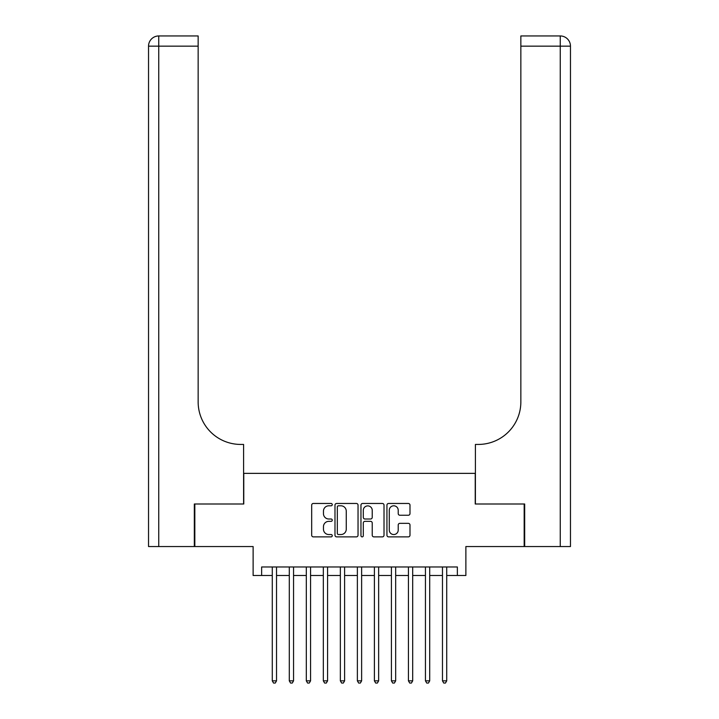 <?xml version="1.0" encoding="UTF-8"?>
<svg xmlns="http://www.w3.org/2000/svg" width="719" height="719" viewBox="0 0 719 719"><rect width="100%" height="100%" fill="white"/><g stroke="black" fill="none" stroke-linecap="round" stroke-linejoin="round"><path stroke-width="1.08" d="M332.268 504.63A1.168 1.168 0 0 0 331.099 503.462L313.349 503.462A1.672 1.672 0 0 0 311.678 505.133L311.678 535.206A1.672 1.672 0 0 0 313.349 536.877L331.099 536.877A1.168 1.168 0 0 0 332.268 535.709A1.168 1.168 0 0 0 331.099 534.541L328.799 534.541A5.348 5.348 0 0 1 323.46 529.193L323.46 526.685A5.348 5.348 0 0 1 328.799 521.338L331.099 521.338A1.168 1.168 0 0 0 332.268 520.17A1.168 1.168 0 0 0 331.099 519.001L328.799 519.001A5.348 5.348 0 0 1 323.46 513.654L323.46 511.146A5.348 5.348 0 0 1 328.799 505.799L331.099 505.799A1.168 1.168 0 0 0 332.268 504.63M408.32 515.244A1.672 1.672 0 0 0 409.992 513.573L409.992 505.133A1.672 1.672 0 0 0 408.32 503.462L388.611 503.462A1.672 1.672 0 0 0 386.939 505.133L386.939 535.206A1.672 1.672 0 0 0 388.611 536.877L408.32 536.877A1.672 1.672 0 0 0 409.992 535.206L409.992 525.014A1.672 1.672 0 0 0 408.32 523.342L399.89 523.342A1.672 1.672 0 0 0 398.218 525.014L398.218 530.065A4.467 4.467 0 0 1 393.751 534.541A4.467 4.467 0 0 1 389.276 530.065L389.276 510.274A4.467 4.467 0 0 1 393.751 505.799A4.467 4.467 0 0 1 398.218 510.274L398.218 513.573A1.672 1.672 0 0 0 399.89 515.244L408.32 515.244M261.635 575.488L261.635 566.976L457.365 566.976L457.365 575.488L465.876 575.488L465.876 546.548L524.169 546.548L524.169 504.001L475.232 504.001L475.232 473.363L243.768 473.363L243.768 504.001L194.831 504.001L194.831 546.548L253.124 546.548L253.124 575.488L272.276 575.488M358.035 505.133A1.672 1.672 0 0 0 356.363 503.462L336.654 503.462A1.672 1.672 0 0 0 334.982 505.133L334.982 535.206A1.672 1.672 0 0 0 336.654 536.877L356.363 536.877A1.672 1.672 0 0 0 358.035 535.206L358.035 505.133M362.637 503.462L382.346 503.462A1.672 1.672 0 0 1 384.018 505.133L384.018 535.206A1.672 1.672 0 0 1 382.346 536.877L373.907 536.877A1.672 1.672 0 0 1 372.235 535.206L372.235 523.01A1.672 1.672 0 0 0 370.564 521.338L364.973 521.338A1.672 1.672 0 0 0 363.302 523.01L363.302 535.709A1.168 1.168 0 0 1 362.133 536.877A1.168 1.168 0 0 1 360.965 535.709L360.965 505.133A1.672 1.672 0 0 1 362.637 503.462M276.527 575.488L289.29 575.488M293.55 575.488L306.312 575.488M310.563 575.488L323.334 575.488M327.585 575.488L340.357 575.488M344.608 575.488L357.37 575.488M361.63 575.488L374.392 575.488M378.643 575.488L391.415 575.488M395.666 575.488L408.437 575.488M412.688 575.488L425.45 575.488M429.71 575.488L442.473 575.488M446.724 575.488L457.365 575.488M338.496 505.799A1.168 1.168 0 0 0 337.319 506.967L337.319 533.363A1.168 1.168 0 0 0 338.496 534.541L340.914 534.541A5.348 5.348 0 0 0 346.261 529.193L346.261 511.146A5.348 5.348 0 0 0 340.914 505.799L338.496 505.799M372.235 510.355A4.467 4.467 0 0 0 367.769 505.888A4.467 4.467 0 0 0 363.302 510.355L363.302 517.329A1.672 1.672 0 0 0 364.973 519.001L370.564 519.001A1.672 1.672 0 0 0 372.235 517.329L372.235 510.355M276.527 566.976L276.527 680.839L272.276 680.839L272.276 566.976M276.527 680.839L275.251 683.05L273.553 683.05L272.276 680.839M194.319 504.001L243.597 504.001L243.597 444.432L240.703 444.432A42.547 42.547 0 0 1 198.147 401.876L198.147 46.16L158.746 46.16L158.746 546.548L194.319 546.548L194.319 504.001M158.746 546.548L148.536 546.548L148.536 46.16A10.21 10.21 0 0 1 158.746 35.95L198.147 35.95L198.147 46.16M148.536 444.432L148.536 46.16L158.746 46.16L158.746 35.95M240.703 444.432A42.547 42.547 0 0 1 198.147 401.876M560.254 546.548L560.254 46.16L570.464 46.16L570.464 546.548L524.681 546.548L524.681 504.001L475.403 504.001L475.403 444.432L478.297 444.432A42.547 42.547 0 0 0 520.853 401.876L520.853 35.95L560.254 35.95A10.21 10.21 0 0 1 570.464 46.16L570.464 444.432M557.701 35.95L520.853 35.95M478.297 444.432A42.547 42.547 0 0 0 520.853 401.876M293.55 566.976L293.55 680.839L289.29 680.839L289.29 566.976M293.55 680.839L292.274 683.05L290.566 683.05L289.29 680.839M310.563 566.976L310.563 680.839L306.312 680.839L306.312 566.976M310.563 680.839L309.287 683.05L307.588 683.05L306.312 680.839M327.585 566.976L327.585 680.839L323.334 680.839L323.334 566.976M327.585 680.839L326.309 683.05L324.611 683.05L323.334 680.839M344.608 566.976L344.608 680.839L340.357 680.839L340.357 566.976M344.608 680.839L343.331 683.05L341.633 683.05L340.357 680.839M361.63 566.976L361.63 680.839L357.37 680.839L357.37 566.976M361.63 680.839L360.354 683.05L358.646 683.05L357.37 680.839M378.643 566.976L378.643 680.839L374.392 680.839L374.392 566.976M378.643 680.839L377.367 683.05L375.669 683.05L374.392 680.839M395.666 566.976L395.666 680.839L391.415 680.839L391.415 566.976M395.666 680.839L394.389 683.05L392.691 683.05L391.415 680.839M412.688 566.976L412.688 680.839L408.437 680.839L408.437 566.976M412.688 680.839L411.412 683.05L409.713 683.05L408.437 680.839M429.71 566.976L429.71 680.839L425.45 680.839L425.45 566.976M429.71 680.839L428.434 683.05L426.727 683.05L425.45 680.839M446.724 566.976L446.724 680.839L442.473 680.839L442.473 566.976M446.724 680.839L445.447 683.05L443.749 683.05L442.473 680.839M560.254 35.95L560.254 46.16L520.853 46.16"/></g></svg>
